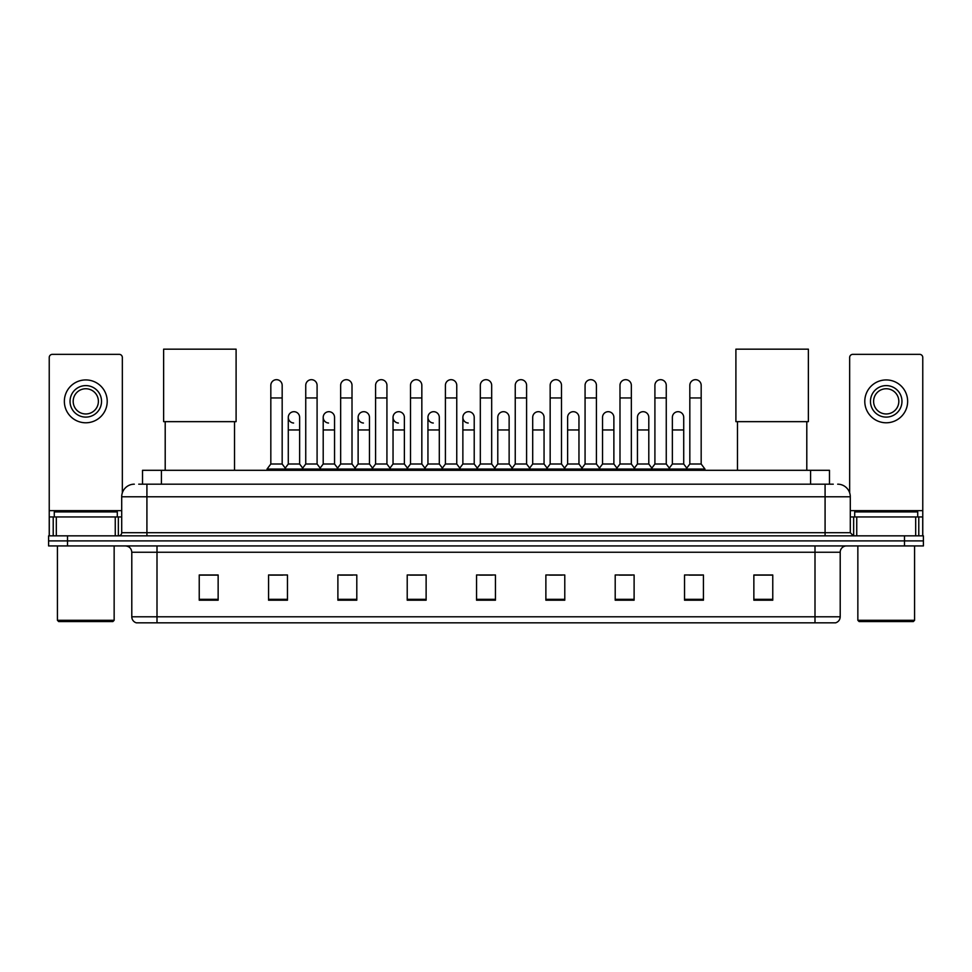 <?xml version="1.0" encoding="UTF-8"?>
<svg xmlns="http://www.w3.org/2000/svg" width="972" height="972" viewBox="0 0 972 972"><rect width="100%" height="100%" fill="white"/><g stroke="black" fill="none" stroke-linecap="round" stroke-linejoin="round"><path stroke-width="1.46" d="M142.519 484.178L142.519 470.302L829.481 470.302L829.481 484.178M139.02 484.178L833.271 484.178M138.729 484.178L146.918 484.178L146.918 496.777L121.707 496.777L121.707 532.705A3.147 3.147 0 0 1 118.56 535.851M134.318 484.178A12.6 12.6 0 0 0 121.707 496.777M837.682 484.178A12.6 12.6 0 0 1 850.293 496.777L850.293 532.705L853.44 535.851M67.505 535.851L48.6 535.851L48.6 540.894L67.505 540.894L48.6 540.894L48.6 545.936L67.505 545.936L67.505 540.894L904.495 540.894L67.505 540.894L67.505 535.851L904.495 535.851L904.495 540.894L923.4 540.894L904.495 540.894L904.495 545.936L67.505 545.936M904.495 545.936L923.4 545.936L923.4 535.851L904.495 535.851M840.209 616.783C840.027 619.796 838.52 621.813 835.665 622.833L814.998 622.833L814.998 616.783L840.209 616.783L840.209 552.242A6.306 6.306 0 0 1 846.503 545.936M814.998 622.833L136.335 622.833A6.306 6.306 0 0 1 131.791 616.783L131.791 552.242C131.427 548.415 129.325 546.313 125.497 545.936M772.764 600.198L772.764 574.987L753.859 574.987L753.859 600.198L772.764 600.198M703.436 600.198L703.436 574.987L684.531 574.987L684.531 600.198L703.436 600.198M634.109 600.198L634.109 574.987L615.203 574.987L615.203 600.198L634.109 600.198M564.781 600.198L564.781 574.987L545.875 574.987L545.875 600.198L564.781 600.198M218.141 600.198L218.141 574.987L199.236 574.987L199.236 600.198L218.141 600.198M287.469 600.198L287.469 574.987L268.564 574.987L268.564 600.198L287.469 600.198M356.797 600.198L356.797 574.987L337.892 574.987L337.892 600.198L356.797 600.198M426.125 600.198L426.125 574.987L407.219 574.987L407.219 600.198L426.125 600.198M495.453 600.198L495.453 574.987L476.547 574.987L476.547 600.198L495.453 600.198M619.358 575.12L631.97 575.12M689.197 575.12L701.796 575.12M409.868 575.12L422.468 575.12M340.03 575.12L352.642 575.12M270.204 575.12L282.803 575.12M549.532 575.12L562.132 575.12M479.694 575.12L492.306 575.12M218.141 575.12L199.236 575.12M772.764 575.12L753.859 575.12M115.255 535.851L115.255 516.946L56.315 516.946L56.315 535.851M122.338 492.84L122.338 357.489A3.147 3.147 0 0 0 119.192 354.343L52.379 354.343A3.147 3.147 0 0 0 49.232 357.489L49.232 516.946L56.315 516.946M115.255 516.946L121.707 516.946M49.232 535.851L49.232 516.946M85.791 385.605A15.759 15.759 0 0 0 70.033 401.351A15.759 15.759 0 0 0 85.791 417.11A15.759 15.759 0 0 0 101.538 401.351A15.759 15.759 0 0 0 85.791 385.605M85.791 388.751A12.6 12.6 0 0 0 73.179 401.351A12.6 12.6 0 0 0 85.791 413.963A12.6 12.6 0 0 0 98.391 401.351A12.6 12.6 0 0 0 85.791 388.751M85.791 422.784A21.433 21.433 0 0 0 107.212 401.351A21.433 21.433 0 0 0 85.791 379.93A21.433 21.433 0 0 0 64.359 401.351A21.433 21.433 0 0 0 85.791 422.784M112.886 621.57L58.684 621.57L57.421 620.306L114.149 620.306L112.886 621.57M57.421 545.936L57.421 620.306M114.149 545.936L114.149 620.306M117.296 516.946L117.296 511.904L54.274 511.904L54.274 516.946M165.204 421.654L165.204 470.302M234.531 421.654L234.531 470.302M163.624 349.167L236.099 349.167L236.099 421.654L163.624 421.654L163.624 349.167M737.469 421.654L737.469 470.302M806.796 421.654L806.796 470.302M735.901 349.167L808.376 349.167L808.376 421.654L735.901 421.654L735.901 349.167M270.824 397.949L282.172 397.949L282.172 464.009L270.824 464.009L270.824 385.349A5.674 5.674 0 0 1 276.862 379.688A5.674 5.674 0 0 1 282.172 385.349A5.674 5.674 0 0 0 276.862 379.688M270.824 464.009L267.045 469.051L267.045 470.302M282.172 464.009L285.95 469.051L267.045 469.051M305.743 464.009L305.743 397.949L317.091 397.949L317.091 464.009L305.743 464.009L301.964 469.051L285.95 469.051L285.95 470.302M305.743 397.949L305.743 385.349A5.674 5.674 0 0 1 311.769 379.688A5.674 5.674 0 0 1 317.091 385.349A5.674 5.674 0 0 0 311.769 379.688M317.091 464.009L320.869 469.051L301.964 469.051L301.964 470.302M340.662 464.009L340.662 397.949L352.01 397.949L352.01 464.009L340.662 464.009L336.883 469.051L320.869 469.051L320.869 470.302M340.662 397.949L340.662 385.349A5.674 5.674 0 0 1 346.688 379.688A5.674 5.674 0 0 1 352.01 385.349A5.674 5.674 0 0 0 346.688 379.688M352.01 464.009L355.788 469.051L336.883 469.051L336.883 470.302M375.581 464.009L375.581 397.949L386.929 397.949L386.929 464.009L375.581 464.009L371.802 469.051L355.788 469.051L355.788 470.302M375.581 397.949L375.581 385.349A5.674 5.674 0 0 1 381.607 379.688A5.674 5.674 0 0 1 386.929 385.349A5.674 5.674 0 0 0 381.607 379.688M386.929 464.009L390.708 469.051L371.802 469.051L371.802 470.302M410.5 464.009L410.5 397.949L421.836 397.949L421.836 464.009L410.5 464.009L406.709 469.051L390.708 469.051L390.708 470.302M410.5 397.949L410.5 385.349A5.674 5.674 0 0 1 416.526 379.688A5.674 5.674 0 0 1 421.836 385.349A5.674 5.674 0 0 0 416.526 379.688M421.836 464.009L425.627 469.051L406.709 469.051L406.709 470.302M445.407 464.009L445.407 397.949L456.755 397.949L456.755 464.009L445.407 464.009L441.628 469.051L425.627 469.051L425.627 470.302M445.407 397.949L445.407 385.349A5.674 5.674 0 0 1 451.445 379.688A5.674 5.674 0 0 1 456.755 385.349A5.674 5.674 0 0 0 451.445 379.688M456.755 464.009L460.534 469.051L441.628 469.051L441.628 470.302M480.326 464.009L480.326 397.949L491.674 397.949L491.674 464.009L480.326 464.009L476.547 469.051L460.534 469.051L460.534 470.302M480.326 397.949L480.326 385.349A5.674 5.674 0 0 1 486.352 379.688A5.674 5.674 0 0 1 491.674 385.349A5.674 5.674 0 0 0 486.352 379.688M491.674 464.009L495.453 469.051L476.547 469.051L476.547 470.302M515.245 464.009L515.245 397.949L526.593 397.949L526.593 464.009L515.245 464.009L511.466 469.051L495.453 469.051L495.453 470.302M515.245 397.949L515.245 385.349A5.674 5.674 0 0 1 521.271 379.688A5.674 5.674 0 0 1 526.593 385.349A5.674 5.674 0 0 0 521.271 379.688M526.593 464.009L530.372 469.051L511.466 469.051L511.466 470.302M550.164 464.009L550.164 397.949L561.5 397.949L561.5 464.009L550.164 464.009L546.373 469.051L530.372 469.051L530.372 470.302M550.164 397.949L550.164 385.349A5.674 5.674 0 0 1 556.191 379.688A5.674 5.674 0 0 1 561.5 385.349A5.674 5.674 0 0 0 556.191 379.688M561.5 464.009L565.291 469.051L546.373 469.051L546.373 470.302M585.071 464.009L585.071 397.949L596.419 397.949L596.419 464.009L585.071 464.009L581.292 469.051L565.291 469.051L565.291 470.302M585.071 397.949L585.071 385.349A5.674 5.674 0 0 1 591.11 379.688A5.674 5.674 0 0 1 596.419 385.349A5.674 5.674 0 0 0 591.11 379.688M596.419 464.009L600.198 469.051L581.292 469.051L581.292 470.302M619.99 464.009L619.99 397.949L631.338 397.949L631.338 464.009L619.99 464.009L616.212 469.051L600.198 469.051L600.198 470.302M619.99 397.949L619.99 385.349A5.674 5.674 0 0 1 626.017 379.688A5.674 5.674 0 0 1 631.338 385.349A5.674 5.674 0 0 0 626.017 379.688M631.338 464.009L635.117 469.051L616.212 469.051L616.212 470.302M654.909 464.009L654.909 397.949L666.257 397.949L666.257 464.009L654.909 464.009L651.131 469.051L635.117 469.051L635.117 470.302M654.909 397.949L654.909 385.349A5.674 5.674 0 0 1 660.936 379.688A5.674 5.674 0 0 1 666.257 385.349A5.674 5.674 0 0 0 660.936 379.688M666.257 464.009L670.036 469.051L651.131 469.051L651.131 470.302M689.828 464.009L689.828 397.949L701.177 397.949L701.177 464.009L689.828 464.009L686.05 469.051L670.036 469.051L670.036 470.302M689.828 397.949L689.828 385.349A5.674 5.674 0 0 1 695.855 379.688A5.674 5.674 0 0 1 701.177 385.349A5.674 5.674 0 0 0 695.855 379.688M701.177 464.009L704.955 469.051L686.05 469.051L686.05 470.302M704.955 469.051L704.955 470.302M293.605 423.027A5.674 5.674 0 0 1 288.283 417.365A5.674 5.674 0 0 1 294.322 411.703A5.674 5.674 0 0 1 299.631 417.365L299.631 429.964L288.283 429.964L288.283 417.365M299.631 429.964L299.631 464.009L288.283 464.009L288.283 429.964M288.283 464.009L285.233 468.079M299.631 464.009L302.693 468.079M328.524 423.027A5.674 5.674 0 0 1 323.202 417.365A5.674 5.674 0 0 1 329.229 411.703A5.674 5.674 0 0 1 334.55 417.365L334.55 429.964L323.202 429.964L323.202 417.365M334.55 429.964L334.55 464.009L323.202 464.009L323.202 429.964M323.202 464.009L320.153 468.079M334.55 464.009L337.6 468.079M363.431 423.027A5.674 5.674 0 0 1 358.121 417.365A5.674 5.674 0 0 1 364.148 411.703A5.674 5.674 0 0 1 369.469 417.365L369.469 429.964L358.121 429.964L358.121 417.365M369.469 429.964L369.469 464.009L358.121 464.009L358.121 429.964M358.121 464.009L355.059 468.079M369.469 464.009L372.519 468.079M398.35 423.027A5.674 5.674 0 0 1 393.04 417.365A5.674 5.674 0 0 1 399.067 411.703A5.674 5.674 0 0 1 404.376 417.365L404.376 429.964L393.04 429.964L393.04 417.365M404.376 429.964L404.376 464.009L393.04 464.009L393.04 429.964M393.04 464.009L389.979 468.079M404.376 464.009L407.438 468.079M433.269 423.027A5.674 5.674 0 0 1 427.947 417.365A5.674 5.674 0 0 1 433.986 411.703A5.674 5.674 0 0 1 439.295 417.365L439.295 429.964L427.947 429.964L427.947 417.365M439.295 429.964L439.295 464.009L427.947 464.009L427.947 429.964M427.947 464.009L424.898 468.079M439.295 464.009L442.357 468.079M468.188 423.027A5.674 5.674 0 0 1 462.866 417.365A5.674 5.674 0 0 1 468.893 411.703A5.674 5.674 0 0 1 474.215 417.365L474.215 429.964L462.866 429.964L462.866 417.365M474.215 429.964L474.215 464.009L462.866 464.009L462.866 429.964M462.866 464.009L459.817 468.079M474.215 464.009L477.276 468.079M497.786 417.365A5.674 5.674 0 0 1 503.812 411.703A5.674 5.674 0 0 1 509.134 417.365L509.134 429.964L497.786 429.964L497.786 417.365M509.134 429.964L509.134 464.009L497.786 464.009L497.786 429.964M497.786 464.009L494.724 468.079M509.134 464.009L512.183 468.079M532.705 417.365A5.674 5.674 0 0 1 538.731 411.703A5.674 5.674 0 0 1 544.053 417.365L544.053 429.964L532.705 429.964L532.705 417.365M544.053 429.964L544.053 464.009L532.705 464.009L532.705 429.964M532.705 464.009L529.643 468.079M544.053 464.009L547.102 468.079M567.624 417.365A5.674 5.674 0 0 1 573.65 411.703A5.674 5.674 0 0 1 578.96 417.365L578.96 429.964L567.624 429.964L567.624 417.365M578.96 429.964L578.96 464.009L567.624 464.009L567.624 429.964M567.624 464.009L564.562 468.079M578.96 464.009L582.021 468.079M602.531 417.365A5.674 5.674 0 0 1 608.569 411.703A5.674 5.674 0 0 1 613.879 417.365L613.879 429.964L602.531 429.964L602.531 417.365M613.879 429.964L613.879 464.009L602.531 464.009L602.531 429.964M602.531 464.009L599.481 468.079M613.879 464.009L616.941 468.079M637.45 417.365A5.674 5.674 0 0 1 643.476 411.703A5.674 5.674 0 0 1 648.798 417.365L648.798 429.964L637.45 429.964L637.45 417.365M648.798 429.964L648.798 464.009L637.45 464.009L637.45 429.964M637.45 464.009L634.4 468.079M648.798 464.009L651.848 468.079M672.369 417.365A5.674 5.674 0 0 1 678.395 411.703A5.674 5.674 0 0 1 683.717 417.365L683.717 429.964L672.369 429.964L672.369 417.365M683.717 429.964L683.717 464.009L672.369 464.009L672.369 429.964M672.369 464.009L669.307 468.079M683.717 464.009L686.767 468.079M915.685 535.851L915.685 516.946L856.745 516.946L856.745 535.851M915.685 516.946L922.768 516.946L922.768 357.489A3.147 3.147 0 0 0 919.621 354.343L852.808 354.343A3.147 3.147 0 0 0 849.662 357.489L849.662 492.84M850.293 516.946L856.745 516.946M922.768 516.946L922.768 535.851M886.209 385.605A15.759 15.759 0 0 0 870.462 401.351A15.759 15.759 0 0 0 886.209 417.11A15.759 15.759 0 0 0 901.967 401.351A15.759 15.759 0 0 0 886.209 385.605M886.209 388.751A12.6 12.6 0 0 0 873.609 401.351A12.6 12.6 0 0 0 886.209 413.963A12.6 12.6 0 0 0 898.821 401.351A12.6 12.6 0 0 0 886.209 388.751M886.209 422.784A21.433 21.433 0 0 0 907.641 401.351A21.433 21.433 0 0 0 886.209 379.93A21.433 21.433 0 0 0 864.788 401.351A21.433 21.433 0 0 0 886.209 422.784M913.316 621.57L859.114 621.57L857.851 620.306L914.579 620.306L913.316 621.57M857.851 545.936L857.851 620.306M914.579 545.936L914.579 620.306M917.726 516.946L917.726 511.904L854.704 511.904L854.704 516.946M161.425 484.178L161.425 470.302M810.575 484.178L810.575 470.302M146.918 535.851L146.918 532.705L850.293 532.705M121.707 532.705L146.918 532.705L146.918 496.777L825.082 496.777L825.082 535.851M850.293 496.777L825.082 496.777L825.082 484.178M814.998 545.936L814.998 552.242L131.791 552.242M840.209 552.242L814.998 552.242L814.998 616.783L157.002 616.783L157.002 622.833M131.791 616.783L157.002 616.783L157.002 545.936M495.453 599.323L476.547 599.323M426.125 599.323L407.219 599.323M356.797 599.323L337.892 599.323M287.469 599.323L268.564 599.323M218.141 599.323L199.236 599.323M564.781 599.323L545.875 599.323M634.109 599.323L615.203 599.323M703.436 599.323L684.531 599.323M772.764 599.323L753.859 599.323M121.707 510.64L49.232 510.64M118.353 516.946L118.353 535.851M49.28 516.946L49.28 535.851M53.217 535.851L53.217 516.946M922.768 510.64L850.293 510.64M922.72 535.851L922.72 516.946M918.783 516.946L918.783 535.851M853.647 535.851L853.647 516.946M282.172 397.949L282.172 385.349M317.091 397.949L317.091 385.349M352.01 397.949L352.01 385.349M386.929 397.949L386.929 385.349M421.836 397.949L421.836 385.349M456.755 397.949L456.755 385.349M491.674 397.949L491.674 385.349M526.593 397.949L526.593 385.349M561.5 397.949L561.5 385.349M596.419 397.949L596.419 385.349M631.338 397.949L631.338 385.349M666.257 397.949L666.257 385.349M701.177 397.949L701.177 385.349"/></g></svg>
